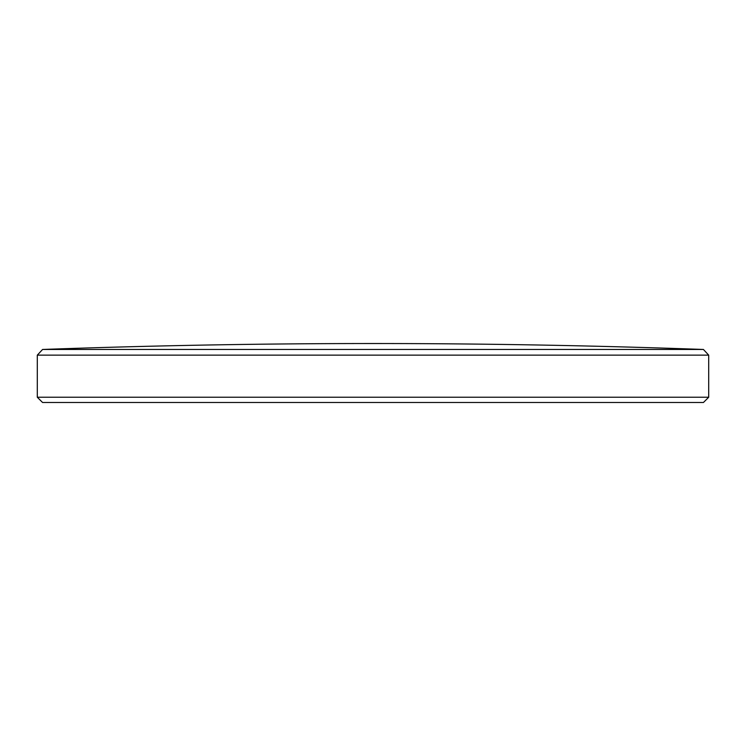 <?xml version="1.0" encoding="UTF-8"?>
<svg xmlns="http://www.w3.org/2000/svg" width="746" height="746" viewBox="0 0 746 746"><rect width="100%" height="100%" fill="white"/><g stroke="black" fill="none" stroke-linecap="round" stroke-linejoin="round"><path stroke-width="1.12" d="M708.7 397.236L703.459 402.476L42.541 402.476L37.3 397.236L708.7 397.236L708.7 355.143L37.3 355.143L42.578 349.464L703.422 349.464L708.7 355.143M37.3 397.236L37.3 355.143M703.422 349.464A9198.712 9198.712 0 0 0 42.578 349.464"/></g></svg>
